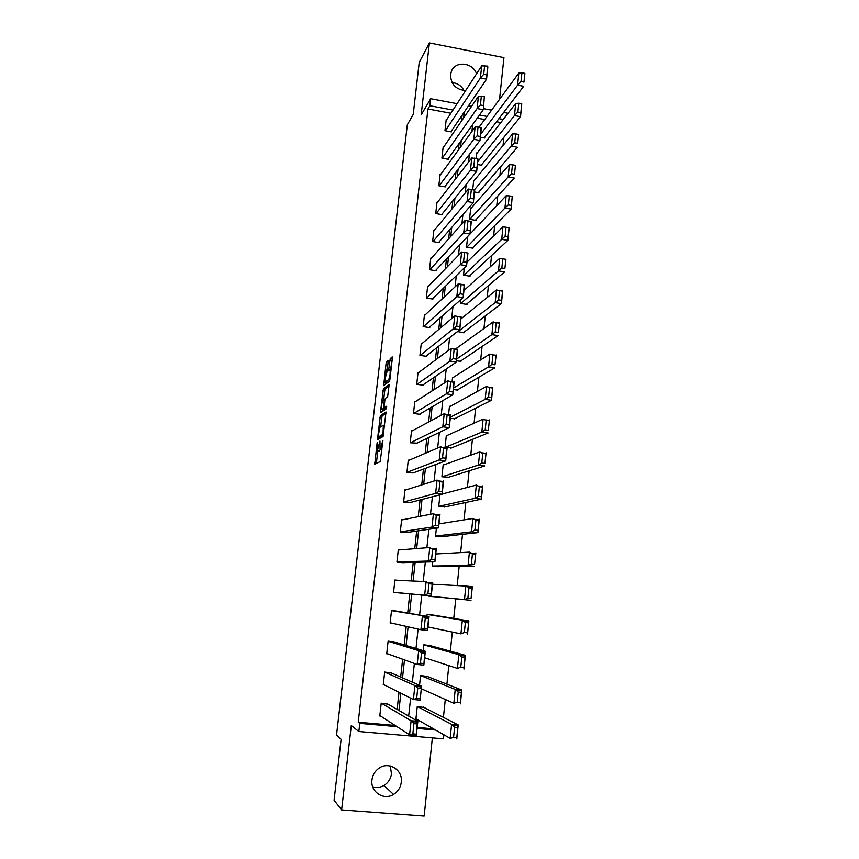<?xml version="1.0" encoding="UTF-8"?>
<svg xmlns="http://www.w3.org/2000/svg" width="859" height="859" viewBox="0 0 859 859"><rect width="100%" height="100%" fill="white"/><g stroke="black" fill="none" stroke-linecap="round" stroke-linejoin="round"><path stroke-width="1.29" d="M377.144 442.632L374.739 464.193L380.204 461.594L382.91 440.527L380.075 449.751L379.957 441.032L377.241 451.243L377.144 442.632M465.632 90.592C455.893 89.647 450.868 84.343 450.546 74.701L451.49 71.147C455.517 60.527 473.041 62.482 476.53 73.863M390.287 766.003L391.468 773.755C390.77 778.855 388.268 782.764 383.973 785.459C380.333 787.51 376.586 787.961 372.709 786.801M401.303 782.216C400.573 787.542 397.985 791.611 393.519 794.425C383.672 800.824 370.165 791.751 371.958 779.897C372.613 775.043 374.878 771.199 378.776 768.365C388.579 760.902 403.139 769.9 401.303 782.216M499.551 99.333L503.943 57.617L429.403 42.95L419.224 62.396L413.222 114.44L407.295 124.845L336.524 735.111L341.109 739.288L334.076 800.244L341.624 809.93L424.153 816.05L432.367 737.892M452.092 82.593C457.439 83.108 461.423 85.76 464.032 90.56M388.204 362.004L388.085 360.555L386.518 361.95L386.013 363.937L383.672 385.648L389.417 381.203L389.943 379.184L392.327 358.353L392.209 356.882L390.244 358.622L388.719 369.456L388.719 370.884L390.115 370.283C390.362 373.729 389.9 376.822 388.719 379.528L384.703 382.373L388.204 362.004M443.888 734.767L443.459 738.847L358.847 731.514L351.288 725.533L341.624 809.93M358.847 731.514L359.771 723.375L396.965 726.65M450.878 113.248L427.954 108.975L358.224 722.226L359.771 723.375M427.954 108.975L429.876 105.754L430.681 98.71L457.117 103.681M429.403 42.95L421.168 114.881L430.681 98.71M380.333 415.681L377.455 439.668L383.071 436.544L386.013 411.966L380.333 415.681L382.094 415.917L380.548 426.923M382.534 409.625L382.341 411.354L380.58 411.107L383.436 388.73L389.181 384.36L387.634 396.794L385.326 398.49L384.811 400.477L384.134 407.832L386.636 406.232M380.58 411.107L380.677 412.642L386.357 408.723L386.722 406.275M477.421 164.498L481.813 165.282L481.91 164.391M476.069 158.228L476.638 152.913L477.185 153.02M471.301 208.018L470.743 207.921L469.519 219.292L475.95 220.387L476.036 219.582M464.3 267.922L463.527 275.181L470.002 276.222L470.077 275.503M457.482 331.52L463.978 332.809L464.043 332.175M453.337 389.514L457.868 390.158L457.922 389.61M452.081 381.911L452.564 377.38L453.241 377.477M447.12 447.668L451.727 447.829M445.048 447.389L446.336 435.395L447.099 435.502M439.969 494.784L438.724 506.359L445.445 506.831M432.775 561.85L432.313 566.135L439.067 566.65M427.138 614.41L462.346 620.219L460.929 633.878L428.169 626.984M426.923 616.332L427.148 614.239L433.902 615.184M419.536 685.299L420.577 675.518L427.374 676.505M417.173 727.423L433.527 728.861M443.427 717.394L445.295 699.462M446.895 684.161L448.827 665.639M450.331 651.176L452.317 632.074M453.745 618.437L455.785 598.82M457.171 585.58L459.157 566.468M460.607 552.616L462.507 534.352M464.01 519.888L465.825 502.472M467.393 487.418L469.121 470.818M470.753 455.173L472.396 439.389M474.093 423.176L475.65 408.197M477.4 391.414L478.882 377.23M480.686 359.889L482.082 346.478M483.95 328.589L485.26 315.951M487.182 297.515L488.427 285.639M490.403 266.677L491.563 255.542M493.592 236.053L494.677 225.659M496.76 205.645L497.769 195.981M499.906 175.461L500.84 166.517M503.03 145.504L503.889 137.257M500.84 122.547L496.545 121.753M484.691 119.541L477.228 118.155M450.223 738.364L453.563 737.419L454.615 727.219L451.63 724.373L417.259 706.474L415.885 719.241L416.808 719.316M417.259 706.474L424.078 707.483M422.961 653.269L423.197 651.101M423.24 650.682L423.874 644.776L430.649 645.743M429.135 595.77L429.071 596.339L435.857 596.876M432.507 584.152L434.267 584.345M436.383 528.188L435.534 536.145L442.267 536.639M444.028 464.805L443.19 464.698L441.902 476.777L448.591 477.228M450.234 418.494L454.841 418.623M448.548 414.79L449.461 406.286L450.17 406.393M456.419 360.726L460.929 361.381L460.993 360.801M456.591 359.094L491.896 334.613L493.13 321.889L455.614 348.926M455.646 348.668L456.29 348.765M460.907 299.608L460.499 303.41L466.995 304.43L467.071 303.742M466.845 247.199L504.952 208.018L506.166 195.68L467.672 236.504L466.534 247.145L472.987 248.219L473.062 247.446M474.479 191.976L478.892 192.749L478.978 191.89M472.718 189.506L473.706 180.326L474.254 180.422M480.342 137.193L484.723 137.998L484.82 137.064M479.397 127.186L480.106 125.779M417.066 728.421L435.61 730.053M472.633 124.566L471.892 131.481M469.411 154.362L468.574 162.093M466.169 184.374L465.245 192.921M462.904 214.6L461.884 223.984M459.608 245.04L458.502 255.284M456.29 275.707L455.087 286.809M452.951 306.588L451.662 318.571M449.59 337.705L448.194 350.569M446.197 369.048L444.715 382.813M442.782 400.616L441.204 415.294M439.346 432.431L437.661 448.033M435.878 464.472L434.096 481.019M432.388 496.749L430.499 514.251M428.877 529.273L426.88 547.741M425.334 562.044L423.229 581.489M421.758 595.062L419.6 615.076M418.086 629.089L415.981 648.491M414.371 663.47L412.341 682.164M410.623 698.12L408.68 716.084M503.245 119.455L498.918 118.649M486.989 116.416L479.483 115.02M468.477 105.818L471.537 106.387M483.402 108.621L491.584 110.156M503.675 112.432L508.066 113.259M463.72 117.78L464.182 112.153M452.961 110.059L429.876 105.754M398.952 710.479L400.842 693.213M402.517 677.869L404.482 659.895M406.06 645.485L408.1 626.834M409.571 613.347L411.676 594.084M413.104 581.028L415.144 562.312M416.647 548.547L418.591 530.776M420.169 516.302L422.016 499.455M423.67 484.293L425.409 468.37M427.148 452.532L428.791 437.489M430.595 420.985L432.131 406.844M434.01 389.675L435.459 376.403M437.414 358.59L438.766 346.188M440.785 327.73L442.041 316.176M444.124 297.085L445.306 286.38M447.453 266.666L448.538 256.787M450.75 236.472L451.748 227.399M454.035 206.482L454.937 198.214M457.289 176.707L458.105 169.234M460.521 147.136L461.251 140.457M461.584 120.915L462.035 115.321M462.185 115.353L464.332 112.185M397.137 709.437L399.016 692.3M400.681 677.064L402.635 659.229M404.202 644.926L406.232 626.404M407.692 613.025L409.786 593.902M411.203 580.942L413.243 562.366M414.736 548.697L416.669 531.055M418.236 516.688L420.072 499.959M421.715 484.916L423.455 469.089M425.173 453.369L426.805 438.444M428.609 422.048L430.144 408.004M432.013 390.963L433.451 377.788M435.384 360.093L436.737 347.777M438.745 329.448L440.001 317.97M442.074 299.018L443.244 288.377M445.381 268.803L446.455 258.988M448.666 238.802L449.654 229.804M451.931 209.016L452.833 200.813M455.173 179.445L455.979 172.025M458.384 150.078L459.114 143.432M358.224 722.226L395.161 725.479M451.501 130.826L451.383 131.889L444.962 130.708L446.208 119.508L446.744 119.605M448.473 158.292L448.355 159.302L441.913 158.142L443.169 146.868L443.706 146.964M445.413 185.931L445.306 186.886L438.831 185.759L440.098 174.409L440.646 174.506M442.331 213.751L442.235 214.664L435.738 213.558L437.006 202.133L437.564 202.23M439.239 241.755L439.142 242.614L432.625 241.54L433.902 230.04L434.471 230.137M436.125 269.951L436.028 270.768L429.489 269.715L430.778 258.13L431.347 258.226M432.979 298.341L432.904 299.093L426.322 298.073L427.621 286.412L428.212 286.509M429.822 326.914L429.747 327.623L423.143 326.613L424.453 314.877L425.065 314.974M426.644 355.68L426.569 356.335L419.944 355.358L421.264 343.546L421.887 343.643M423.444 384.639L423.369 385.24L416.722 384.295L418.054 372.398L418.698 372.495M420.212 413.802L420.158 414.349L413.48 413.426L414.811 401.454L415.498 401.55M416.969 443.158L410.215 442.761L411.558 430.703L412.288 430.799M413.705 472.718L406.93 472.289L408.272 460.145L409.067 460.252M410.409 502.483L403.612 502.021L404.976 489.802L405.856 489.909M407.091 532.451L400.283 531.957L401.647 519.652L402.71 519.781M403.762 562.624L396.922 562.108L398.308 549.717L399.757 549.878M400.401 593L393.54 592.463L394.936 579.986L398.383 580.362M392.262 623.247L390.136 623.022L391.532 610.459L398.361 611.415M387.978 653.924L386.711 653.806L388.118 641.147L394.968 642.135M384.252 684.891L383.264 684.795L384.682 672.049L391.543 673.069M380.655 716.084L379.785 716.009L381.213 703.177L388.096 704.23M378.83 451.447L377.241 451.243M380.204 449.762L379.023 451.48M377.745 451.308L376.371 463.42M386.035 413.265L382.094 415.917M379.356 437.252L379.184 438.788M378.1 435.996L378.175 437.091L383.017 434.235L383.329 425.184L380 427.267L378.1 435.996M379.893 437.328L378.175 437.091M383.501 435.255L379.936 437.328M383.672 399.714L384.682 390.942L382.931 390.695M389.17 385.874L385.186 388.977L384.682 390.942M385.949 408.143L386.657 407.714M382.985 400.219C381.826 402.871 381.375 405.92 381.621 409.367L383.189 408.637L383.705 406.672L384.381 399.338L382.985 400.219M383.468 409.754L381.911 409.539M385.294 408.046L383.683 409.786M386.529 382.749L385.004 382.523M389.728 380.408L386.765 382.781M392.295 358.643L390.448 370.326M388.161 362.391L386.797 372.57M385.637 382.62L385.433 384.381M453.563 737.419L456.795 737.698L456.784 738.944M423.143 707.011L458.223 724.953L456.784 738.923M453.144 725.264L458.083 725.705L458.223 724.953L451.598 724.362L450.148 738.343L415.939 718.822M454.615 727.219L457.836 727.509L456.795 737.698M458.083 725.705L457.836 727.509M417.206 723.901L416.314 735.411L417.85 721.377L417.206 723.901L413.941 723.611L411.182 720.776M379.839 715.558L409.593 734.821L411.107 720.755L381.267 703.177M411.107 720.755L417.818 721.356L387.226 703.725M416.11 734.155L412.846 733.876L413.941 723.611M409.593 734.821L412.846 733.876M453.842 703.274L457.192 702.168L458.234 692.053L455.238 689.39L453.842 703.274L421.307 688.746M457.192 702.168L460.403 702.469L460.381 703.875M426.236 676.065L461.798 690.002L460.381 703.865M456.891 690.303L461.659 690.754L461.798 690.002L455.206 689.38L420.577 675.571M458.234 692.053L461.433 692.354L460.403 702.469M461.659 690.754L461.433 692.354M457.439 668.442L460.789 667.196L461.82 657.156L458.824 654.676L457.439 668.442L424.636 657.736M463.967 669.086L463.978 667.507L460.789 667.196M429.049 645.302L465.353 655.32L463.946 669.075M460.607 655.621L465.202 656.083L465.353 655.32L458.824 654.676L423.863 644.884M461.82 657.156L465.009 657.479L463.978 667.507M465.202 656.083L465.009 657.479M421.576 686.201L420.083 700.139L421.619 686.212L390.491 672.618M420.996 688.542L417.742 688.231L414.972 685.579M383.307 684.408L413.404 699.516L414.908 685.557L384.671 672.092M419.911 698.711L416.658 698.41L417.742 688.231M413.404 699.516L416.658 698.41M421.597 686.201L414.908 685.557M424.754 653.452L423.831 665.145L425.345 651.315L424.754 653.452L421.522 653.13L418.741 650.65M386.743 653.484L417.173 664.49L418.666 650.639L388.107 641.254M418.666 650.639L425.323 651.305L393.508 641.694M423.67 663.545L420.438 663.223L421.522 653.13M417.173 664.49L420.438 663.223M461.004 633.888L464.354 632.492L467.532 632.825L467.479 634.565M430.015 614.55L468.874 620.917L467.479 634.554M464.354 632.492L465.374 622.539L462.346 620.219L468.874 620.917L467.532 632.825M465.374 622.539L468.552 622.872M428.48 618.641L427.546 630.42L429.06 616.698L428.48 618.641L425.259 618.297L422.413 616L420.921 629.733L390.169 622.775M391.521 610.62L429.028 616.698L394.893 610.813M427.406 628.659L424.185 628.316L425.259 618.297M420.921 629.733L424.185 628.316M467.897 598.068L468.907 588.179L472.074 588.533L471.065 598.412L467.897 598.068L464.472 599.603L429.092 596.146M468.907 588.179L467.951 587.019L472.225 587.492L472.375 586.772L471.065 598.412M429.092 596.21L470.99 600.312M432.496 584.26L465.868 586.053L464.494 599.603M467.951 587.019L465.868 586.053M472.225 587.492L472.074 588.533M432.689 582.348L432.174 584.099L428.974 583.744L426.182 581.629M393.562 592.27L424.636 595.255L426.128 581.618L394.904 580.212M432.174 584.099L431.239 595.974L432.7 582.359M431.111 594.041L427.911 593.687L424.679 595.255L431.239 595.974L393.551 592.345M427.911 593.687L428.974 583.744M468.058 565.587L471.408 563.901L472.418 554.098L469.411 552.133L468.058 565.587L432.324 566.006M467.994 565.587L474.512 566.328L437.016 566.672M474.565 564.266L475.854 552.895L474.565 564.266L471.408 563.901M469.368 552.133L435.738 553.969M472.418 554.098L475.564 554.463M436.34 548.267L435.846 549.835L432.657 549.459L429.854 547.516M396.933 561.979L428.33 561.034L429.79 547.516L398.275 549.996M435.846 549.835L434.901 561.786L436.351 548.278M434.794 559.692L431.594 559.327L428.33 561.034L434.901 561.786L401.883 562.666M431.594 559.327L432.657 549.459M438.96 523.883L472.847 518.482L471.537 531.828L435.534 536.07M475.177 519.437L479.139 519.92L479.29 519.265L477.926 532.601L478.034 530.379L474.898 530.003L475.897 520.275L472.847 518.482M471.537 531.828L474.898 530.003M440.957 536.789L477.926 532.601L471.462 531.828M475.897 520.275L479.032 520.661L478.034 530.379M479.139 519.92L479.032 520.661M439.958 514.455L439.486 515.829L436.308 515.443L433.505 513.661M400.283 531.893L431.991 527.082L433.43 513.661L401.615 519.996M439.486 515.829L438.53 527.866L439.969 514.466M438.444 525.611L435.255 525.225L431.991 527.082L438.53 527.877L405.877 532.623M435.255 525.225L436.308 515.443M474.995 498.327L478.356 496.362L479.343 486.709L476.326 485.088L474.995 498.327L438.724 506.338M478.731 486.022L482.554 486.516L482.715 485.915L481.394 499.133L481.48 496.76L478.356 496.362M444.393 507.057L481.362 499.143L474.92 498.327M476.294 485.088L442.16 494.011M479.343 486.709L482.468 487.107L481.48 496.76M482.554 486.516L482.468 487.107M443.555 480.9L443.104 482.092L439.937 481.684L437.124 480.074M403.612 502.021L435.62 493.399L437.07 480.074L404.933 490.21M443.104 482.092L442.127 494.215L443.555 480.911M442.063 491.799L438.895 491.402L435.62 493.399L442.138 494.215L409.421 502.74M438.895 491.402L439.937 481.684M443.147 465.116L479.709 451.952L478.431 465.084L441.956 476.788M484.895 463.398L486.108 452.8L484.895 463.398L481.792 462.99L482.769 453.412L479.709 451.952M478.431 465.084L481.792 462.99M447.679 477.518L484.755 465.932L478.356 465.095M482.769 453.412L485.883 453.82M446.691 448.613L445.703 460.811L447.152 447.603L446.691 448.613L443.534 448.194L440.71 446.744M407.037 472.3L439.217 459.973L440.667 446.744L408.229 460.617M445.649 458.244L442.503 457.826L439.217 459.973L445.703 460.821L412.825 473.041M442.503 457.826L443.534 448.194M446.283 435.867L483.102 419.063L481.835 432.098L445.187 447.41M488.288 430.295L489.469 419.944L488.288 430.295L485.195 429.865L486.173 420.362L483.102 419.063M481.835 432.098L485.195 429.865M450.889 448.173L488.137 432.979L481.759 432.109M486.173 420.362L489.265 420.781M450.245 415.391L449.257 427.664L450.685 414.564L450.245 415.391L447.109 414.961L444.243 413.662M410.398 442.782L442.793 426.794L444.232 413.673L411.493 431.218M449.225 424.947L446.079 424.518L442.793 426.794L449.257 427.675L416.153 443.545M446.079 424.518L447.109 414.961M449.407 406.812L486.473 386.432L485.206 399.36L450.374 417.206M489.254 387.248L492.808 387.323L491.488 400.273L491.659 397.438L488.578 396.998L489.544 387.559L486.473 386.432M485.206 399.36L488.578 396.998M454.046 419.02L491.488 400.273L485.142 399.371M489.544 387.559L492.626 388L491.659 397.438M419.45 414.253L452.779 394.786L454.196 381.761L453.777 382.427L447.786 380.848M413.705 413.458L446.347 393.873L447.764 380.859L414.747 402.033M453.777 382.427L452.779 394.786L446.347 393.873L449.633 391.468L450.653 381.976M452.757 391.908L449.633 391.468M452.5 377.949L489.813 354.037L488.567 366.868L453.498 388.053M488.492 366.879L494.838 367.802L457.181 390.05M494.999 364.828L496.126 354.971L494.999 364.828L491.928 364.377L492.894 355.014L489.813 354.037M488.567 366.868L491.928 364.377M492.894 355.014L495.965 355.465M422.703 385.143L456.269 362.154L457.686 349.226L454.164 349.248L451.329 348.271M416.98 384.327L449.869 361.209L451.254 348.292L417.979 373.031M457.278 349.71L456.269 362.154L449.869 361.209L453.155 358.665L454.164 349.248M456.269 359.116L453.155 358.665M491.82 334.634L498.156 335.568L460.274 361.285M498.317 332.465L499.423 322.844L498.317 332.465L495.256 331.993L496.212 322.705L493.13 321.889M491.896 334.613L495.256 331.993M496.212 322.705L499.272 323.177M460.757 317.239L459.737 329.738L461.143 316.928L454.765 315.962M420.234 355.401L453.359 328.793L454.744 315.972L421.189 344.234M459.748 326.581L456.655 326.109L453.359 328.793L459.737 329.759L425.924 356.238M456.655 326.109L457.654 316.767M495.192 302.615L498.564 299.866L499.508 290.643L496.47 289.966L495.192 302.615L457.729 331.864M499.498 290.632L502.687 290.954L501.431 303.592L501.613 300.349L498.564 299.866M463.345 332.712L501.388 303.614L495.117 302.636M496.427 289.977L460.896 318.957M499.508 290.643L502.558 291.126L501.613 300.349M463.205 294.293L460.123 293.799L461.122 284.533L464.204 285.016L463.173 297.59L464.569 284.866L458.276 283.867M423.444 326.667L456.827 296.613L458.223 283.878L424.367 315.629M460.123 293.799L456.827 296.613L463.173 297.611L429.124 327.526M498.478 270.843L501.839 267.976L502.783 258.827L499.734 258.301L498.478 270.843L460.789 303.452M498.403 270.864L504.684 271.852L466.383 304.333M504.877 268.47L505.93 259.332L504.877 268.47L501.839 267.976M499.702 258.312L463.946 290.471M502.783 258.827L505.811 259.321L502.783 258.817M467.94 253.051L461.702 252.02M426.644 298.116L460.274 264.679L461.637 252.052L427.535 287.207M467.629 253.04L466.587 265.678L467.94 253.083M466.641 262.242L463.57 261.737L460.274 264.679L466.587 265.699L432.302 299.007M463.57 261.737L464.558 252.535M466.974 262.167L502.944 226.873L501.731 239.317L463.828 275.234M506.026 227.238L509.151 227.903L507.873 240.38L508.12 236.837L505.092 236.322L506.026 227.238L502.944 226.873M501.731 239.317L505.092 236.322M469.401 276.136L507.873 240.38L501.656 239.339M509.043 227.753L508.12 236.837M471.323 221.472L465.106 220.419M429.811 269.758L463.688 232.982L465.052 220.43L430.681 258.978M471.022 221.3L469.98 234.013L471.323 221.515M470.045 230.427L466.985 229.922L463.688 232.982L469.98 234.035L435.449 270.671M466.985 229.922L467.972 220.784M504.952 208.018L508.324 204.914L511.33 205.43L511.073 209.07M508.324 204.914L509.258 195.895L512.265 196.41L511.084 209.07M472.396 248.122L511.073 209.113L504.888 208.05M509.258 195.895L506.166 195.68M512.265 196.41L511.33 205.43M474.673 190.129L468.456 189.044M432.957 241.594L467.081 201.521L468.434 189.066L433.806 230.942M438.573 242.528L473.341 202.606L474.673 190.172M474.393 189.796L473.341 202.606L467.081 201.521L470.378 198.332L471.355 189.27M473.427 198.858L470.378 198.332M470.646 208.769L509.355 164.703L508.163 176.954L469.841 219.356M508.088 176.986L514.294 178.038L475.381 220.291M514.53 174.259L515.443 165.315L514.53 174.259L511.534 173.722L512.458 164.778L509.355 164.703M508.163 176.954L511.534 173.722M512.458 164.778L515.443 165.315M478.001 159.022L471.849 157.916M436.082 213.612L470.442 170.297L471.774 157.949L436.909 203.078M441.676 214.567L476.681 171.403L478.001 159.065M477.744 158.528L476.681 171.403L470.442 170.297L473.749 166.99L474.716 157.992M476.777 167.526L473.749 166.99M511.341 146.116L514.713 142.777L515.636 133.886L512.565 133.94L511.341 146.116L474.608 189.571M517.698 143.324L518.611 134.434L517.698 143.324L514.713 142.777M478.334 192.652L517.408 147.276L511.277 146.148M512.533 133.961L473.61 181.217M515.636 133.886L518.611 134.434M444.758 186.79L479.998 140.436L481.341 128.141L478.055 126.939L475.177 127.003M439.185 185.823L473.792 139.298L475.124 127.025L439.991 175.408M481.072 127.497L479.998 140.436L473.792 139.298L477.089 135.872L478.055 126.939M480.117 136.431L477.089 135.872M476.541 153.847L515.679 103.445L514.509 115.503L477.722 161.76M518.782 103.23L521.757 103.789L520.543 116.695L520.844 112.604L517.88 112.046L518.782 103.23L515.679 103.445M514.509 115.503L517.88 112.046M481.265 165.186L520.543 116.695L514.434 115.546M521.757 103.789L520.844 112.604M484.369 96.691L483.284 109.673L484.369 96.691L478.452 96.315M442.267 158.206L477.099 108.535L478.431 96.348L443.051 147.92M483.413 105.56L480.406 104.991L477.099 108.535L483.295 109.694L447.818 159.205M480.406 104.991L481.362 96.122M479.462 126.649L518.804 73.144L517.644 85.116L480.653 134.305M517.569 85.159L523.679 86.308L484.186 137.902M523.969 82.12L524.87 73.369L523.969 82.12L521.016 81.551L521.918 72.79L518.804 73.144M517.644 85.116L521.016 81.551M521.918 72.79L524.87 73.369M487.848 67.056L487.644 66.111L481.77 65.875M445.327 130.772L480.396 77.997L481.695 65.918L446.089 120.604M450.857 131.792L486.559 79.178L487.848 67.12M487.644 66.111L486.559 79.178L480.396 77.997L483.703 74.336L484.648 65.531M486.699 74.916L483.703 74.336M379.474 451.243L377.692 451.007M381.826 449.976L380.075 449.751M381.868 449.676L380.537 449.504M376.425 462.808L374.653 462.572M379.227 438.401L377.466 438.165M381.589 417.861L379.828 417.624M383.629 434.321L383.017 434.235M385.186 388.977L383.436 388.73M386.035 408.154L384.241 407.907M384.972 408.884L383.189 408.637M384.993 399.371L384.349 399.285M389.868 379.689L388.719 379.528M390.491 369.714L388.719 369.456M391.5 360.909L389.728 360.651M392.026 358.89L390.244 358.622M385.337 384.467L383.672 384.231M387.763 364.195L386.013 363.937M388.182 362.187L386.518 361.95M416.175 735.39L410.87 734.939M419.987 700.128L414.371 699.602M423.766 665.134L417.828 664.555M427.514 630.42L421.264 629.765M466.104 586.074L472.364 586.772M393.519 794.425L383.973 785.459M384.628 425.538L383.672 425.409M384.982 399.424L384.381 399.338M390.942 370.401L390.115 370.283M417.571 722.097L412.567 721.646M421.318 686.942L416.497 686.481M425.044 652.056L420.384 651.584M464.3 621.186L468.724 621.658M428.738 617.428L424.249 616.955M432.399 583.068L428.072 582.585M471.58 553.099L475.693 553.583M436.039 548.955L431.873 548.471M439.647 515.099L435.631 514.605M443.233 481.491L439.368 481.008M482.275 452.854L485.947 453.348M446.798 448.14L443.072 447.646M485.775 419.933L489.319 420.427M450.331 415.037L446.734 414.532M453.831 382.169L450.374 381.675M492.69 354.81L495.987 355.304M457.31 349.549L453.981 349.044M496.115 322.608L499.283 323.091M460.768 317.164L457.568 316.67"/></g></svg>
